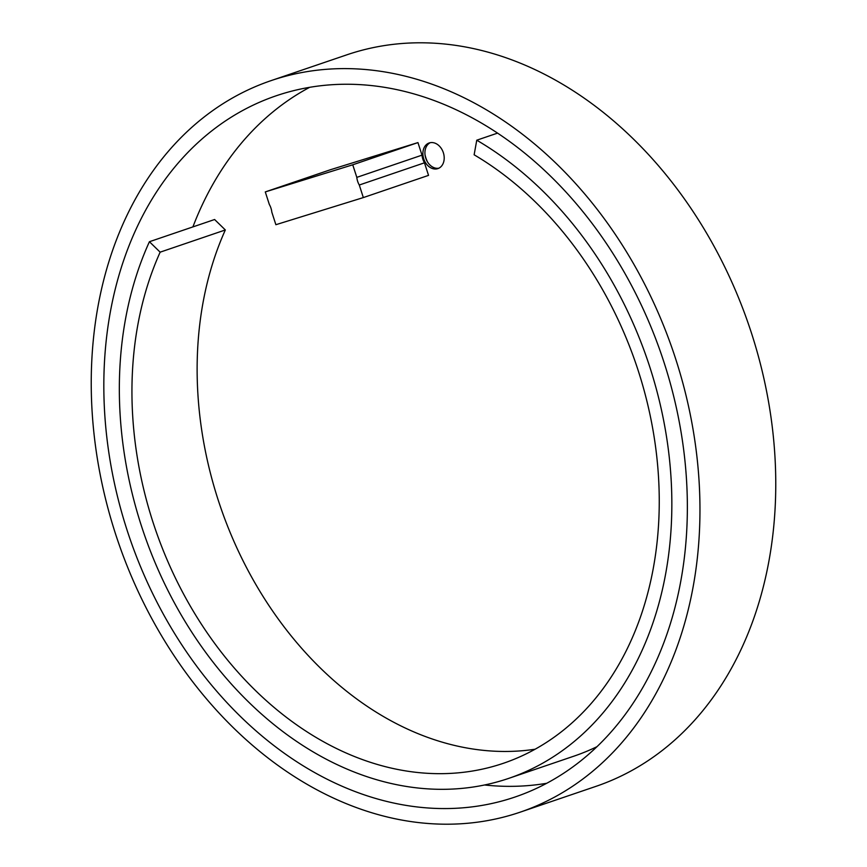 <?xml version="1.0" encoding="UTF-8"?>
<svg xmlns="http://www.w3.org/2000/svg" width="867" height="867" viewBox="0 0 867 867"><rect width="100%" height="100%" fill="white"/><g stroke="black" fill="none" stroke-linecap="round" stroke-linejoin="round"><path stroke-width="1.3" d="M126.94 529.737A370.393 281.233 -108.8 0 0 515.031 797.022A370.393 281.233 -108.8 0 0 664.252 363.089A370.393 281.233 -108.8 0 0 276.161 95.793A370.393 281.233 -108.8 0 0 126.94 529.737M484.534 784.982A370.393 281.233 -108.8 0 0 546.73 783.28M149.417 241.72A350.712 266.288 -108.8 0 0 141.223 525.304A350.712 266.288 -108.8 0 0 508.68 778.393A350.712 266.288 -108.8 0 0 649.968 367.521A350.712 266.288 -108.8 0 0 476.763 140.205L474.13 154.792A334.716 254.139 -108.8 0 1 638.372 371.119A334.716 254.139 -108.8 0 1 503.521 763.242A334.716 254.139 -108.8 0 1 152.83 521.706A334.716 254.139 -108.8 0 1 160.146 252.167L149.417 241.72L214.604 219.514L225.333 229.961L160.146 252.167M508.68 778.393L573.878 756.176A350.712 266.288 -108.8 0 0 597.027 746.66M417.948 142.589L422.001 155.15A14.772 11.217 -108.8 0 0 424.472 162.812L428.536 175.372L363.338 197.578L275.879 224.705L271.815 212.144A14.772 11.217 -108.8 0 0 270.981 208.188A14.772 11.217 -108.8 0 0 269.344 204.493L265.28 191.921L352.75 164.795L417.948 142.589L330.479 169.715L265.28 191.921M427.442 161.836A25.23 19.15 71.2 0 1 425.86 157.848A25.23 19.15 71.2 0 1 425.014 154.716M438.897 168.187A13.536 10.274 71.2 0 1 426.943 160.948A13.536 10.274 71.2 0 1 425.762 158.141A13.536 10.274 71.2 0 1 425.166 155.724A13.536 10.274 71.2 0 1 430.216 142.697M443.362 152.744A13.536 10.274 71.2 0 1 437.911 168.599A13.536 10.274 71.2 0 1 423.725 158.834A13.536 10.274 71.2 0 1 429.176 142.968A13.536 10.274 71.2 0 1 443.362 152.744M271.003 80.653L346.811 54.838A386.4 293.382 71.2 0 1 751.656 333.665A386.4 293.382 71.2 0 1 595.997 786.347L520.189 812.162A386.4 293.382 71.2 0 1 115.344 533.335A386.4 293.382 71.2 0 1 271.003 80.653A386.4 293.382 71.2 0 1 675.859 359.491A386.4 293.382 71.2 0 1 520.189 812.162M535.123 749.218A334.716 254.139 71.2 0 1 218.018 499.5A334.716 254.139 71.2 0 1 225.333 229.961M309.66 87.329A370.393 281.233 -108.8 0 0 192.907 226.916M422.001 155.15L356.814 177.367L352.75 164.795M424.472 162.812L359.285 185.018A14.772 11.217 -108.8 0 1 356.814 177.367M363.338 197.578L359.285 185.018M497.528 133.128L476.763 140.205"/></g></svg>
